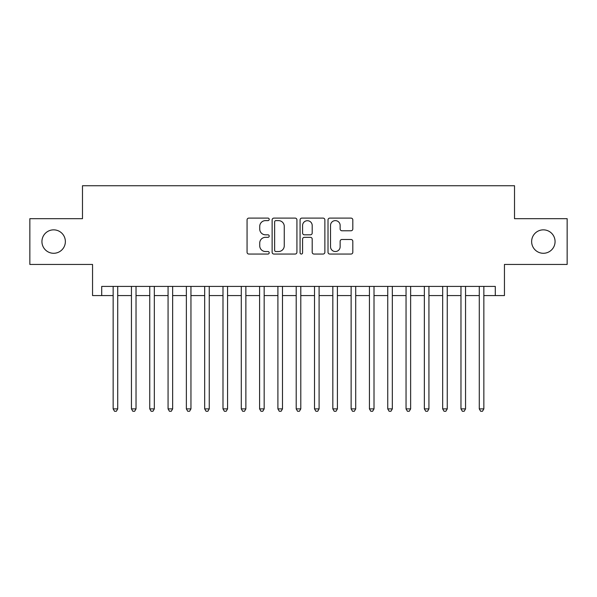 <?xml version="1.0" encoding="UTF-8"?>
<svg xmlns="http://www.w3.org/2000/svg" width="597" height="597" viewBox="0 0 597 597"><rect width="100%" height="100%" fill="white"/><g stroke="black" fill="none" stroke-linecap="round" stroke-linejoin="round"><path stroke-width="0.9" d="M269.21 219.36A1.261 1.261 0 0 0 267.956 218.106L248.859 218.106A1.798 1.798 0 0 0 247.061 219.905L247.061 252.247A1.798 1.798 0 0 0 248.859 254.046L267.956 254.046A1.261 1.261 0 0 0 269.21 252.785A1.261 1.261 0 0 0 267.956 251.531L265.478 251.531A5.754 5.754 0 0 1 259.732 245.777L259.732 243.083A5.754 5.754 0 0 1 265.478 237.33L267.956 237.33A1.261 1.261 0 0 0 269.21 236.076A1.261 1.261 0 0 0 267.956 234.815L265.478 234.815A5.754 5.754 0 0 1 259.732 229.069L259.732 226.367A5.754 5.754 0 0 1 265.478 220.621L267.956 220.621A1.261 1.261 0 0 0 269.21 219.36M531.636 241.569A11.716 11.716 0 0 0 543.352 253.285A11.716 11.716 0 0 0 555.068 241.569A11.716 11.716 0 0 0 543.352 229.852A11.716 11.716 0 0 0 531.636 241.569M41.932 241.569A11.716 11.716 0 0 0 53.648 253.285A11.716 11.716 0 0 0 65.364 241.569A11.716 11.716 0 0 0 53.648 229.852A11.716 11.716 0 0 0 41.932 241.569M351.014 230.77A1.798 1.798 0 0 0 352.812 228.979L352.812 219.905A1.798 1.798 0 0 0 351.014 218.106L329.813 218.106A1.798 1.798 0 0 0 328.014 219.905L328.014 252.247A1.798 1.798 0 0 0 329.813 254.046L351.014 254.046A1.798 1.798 0 0 0 352.812 252.247L352.812 241.285A1.798 1.798 0 0 0 351.014 239.487L341.939 239.487A1.798 1.798 0 0 0 340.141 241.285L340.141 246.718A4.806 4.806 0 0 1 335.335 251.531A4.806 4.806 0 0 1 330.529 246.718L330.529 225.427A4.806 4.806 0 0 1 335.335 220.621A4.806 4.806 0 0 1 340.141 225.427L340.141 228.979A1.798 1.798 0 0 0 341.939 230.77L351.014 230.77M101.706 295.567L101.706 286.418L495.294 286.418L495.294 295.567L504.45 295.567L504.45 264.449L567.15 264.449L567.15 218.681L514.517 218.681L514.517 185.734L82.483 185.734L82.483 218.681L29.85 218.681L29.85 264.449L92.55 264.449L92.55 295.567L113.146 295.567M296.925 219.905A1.798 1.798 0 0 0 295.134 218.106L273.926 218.106A1.798 1.798 0 0 0 272.128 219.905L272.128 252.247A1.798 1.798 0 0 0 273.926 254.046L295.134 254.046A1.798 1.798 0 0 0 296.925 252.247L296.925 219.905M301.866 218.106L323.074 218.106A1.798 1.798 0 0 1 324.872 219.905L324.872 252.247A1.798 1.798 0 0 1 323.074 254.046L314 254.046A1.798 1.798 0 0 1 312.201 252.247L312.201 239.128A1.798 1.798 0 0 0 310.403 237.33L304.388 237.33A1.798 1.798 0 0 0 302.589 239.128L302.589 252.785A1.261 1.261 0 0 1 301.328 254.046A1.261 1.261 0 0 1 300.075 252.785L300.075 219.905A1.798 1.798 0 0 1 301.866 218.106M117.721 295.567L131.452 295.567M136.026 295.567L149.757 295.567M154.332 295.567L168.063 295.567M172.645 295.567L186.368 295.567M190.95 295.567L204.681 295.567M209.256 295.567L222.987 295.567M227.561 295.567L241.292 295.567M245.867 295.567L259.598 295.567M264.173 295.567L277.903 295.567M282.478 295.567L296.209 295.567M300.791 295.567L314.522 295.567M319.096 295.567L332.827 295.567M337.402 295.567L351.133 295.567M355.708 295.567L369.439 295.567M374.013 295.567L387.744 295.567M392.319 295.567L406.05 295.567M410.632 295.567L424.355 295.567M428.937 295.567L442.668 295.567M447.243 295.567L460.974 295.567M465.548 295.567L479.279 295.567M483.854 295.567L495.294 295.567M275.904 220.621A1.261 1.261 0 0 0 274.642 221.875L274.642 250.27A1.261 1.261 0 0 0 275.904 251.531L278.508 251.531A5.754 5.754 0 0 0 284.262 245.777L284.262 226.367A5.754 5.754 0 0 0 278.508 220.621L275.904 220.621M312.201 225.517A4.806 4.806 0 0 0 307.395 220.711A4.806 4.806 0 0 0 302.589 225.517L302.589 233.017A1.798 1.798 0 0 0 304.388 234.815L310.403 234.815A1.798 1.798 0 0 0 312.201 233.017L312.201 225.517M117.721 286.418L117.721 408.893L113.146 408.893L113.146 286.418M117.721 408.893L116.348 411.266L114.52 411.266L113.146 408.893M136.026 286.418L136.026 408.893L131.452 408.893L131.452 286.418M136.026 408.893L134.653 411.266L132.825 411.266L131.452 408.893M154.332 286.418L154.332 408.893L149.757 408.893L149.757 286.418M154.332 408.893L152.959 411.266L151.131 411.266L149.757 408.893M172.645 286.418L172.645 408.893L168.063 408.893L168.063 286.418M172.645 408.893L171.272 411.266L169.436 411.266L168.063 408.893M190.95 286.418L190.95 408.893L186.368 408.893L186.368 286.418M190.95 408.893L189.577 411.266L187.742 411.266L186.368 408.893M209.256 286.418L209.256 408.893L204.681 408.893L204.681 286.418M209.256 408.893L207.883 411.266L206.055 411.266L204.681 408.893M227.561 286.418L227.561 408.893L222.987 408.893L222.987 286.418M227.561 408.893L226.188 411.266L224.36 411.266L222.987 408.893M245.867 286.418L245.867 408.893L241.292 408.893L241.292 286.418M245.867 408.893L244.494 411.266L242.666 411.266L241.292 408.893M264.173 286.418L264.173 408.893L259.598 408.893L259.598 286.418M264.173 408.893L262.799 411.266L260.971 411.266L259.598 408.893M282.478 286.418L282.478 408.893L277.903 408.893L277.903 286.418M282.478 408.893L281.112 411.266L279.277 411.266L277.903 408.893M300.791 286.418L300.791 408.893L296.209 408.893L296.209 286.418M300.791 408.893L299.418 411.266L297.582 411.266L296.209 408.893M319.096 286.418L319.096 408.893L314.522 408.893L314.522 286.418M319.096 408.893L317.723 411.266L315.888 411.266L314.522 408.893M337.402 286.418L337.402 408.893L332.827 408.893L332.827 286.418M337.402 408.893L336.029 411.266L334.201 411.266L332.827 408.893M355.708 286.418L355.708 408.893L351.133 408.893L351.133 286.418M355.708 408.893L354.334 411.266L352.506 411.266L351.133 408.893M374.013 286.418L374.013 408.893L369.439 408.893L369.439 286.418M374.013 408.893L372.64 411.266L370.812 411.266L369.439 408.893M392.319 286.418L392.319 408.893L387.744 408.893L387.744 286.418M392.319 408.893L390.945 411.266L389.117 411.266L387.744 408.893M410.632 286.418L410.632 408.893L406.05 408.893L406.05 286.418M410.632 408.893L409.258 411.266L407.423 411.266L406.05 408.893M428.937 286.418L428.937 408.893L424.355 408.893L424.355 286.418M428.937 408.893L427.564 411.266L425.728 411.266L424.355 408.893M447.243 286.418L447.243 408.893L442.668 408.893L442.668 286.418M447.243 408.893L445.869 411.266L444.041 411.266L442.668 408.893M465.548 286.418L465.548 408.893L460.974 408.893L460.974 286.418M465.548 408.893L464.175 411.266L462.347 411.266L460.974 408.893M483.854 286.418L483.854 408.893L479.279 408.893L479.279 286.418M483.854 408.893L482.48 411.266L480.652 411.266L479.279 408.893"/></g></svg>
